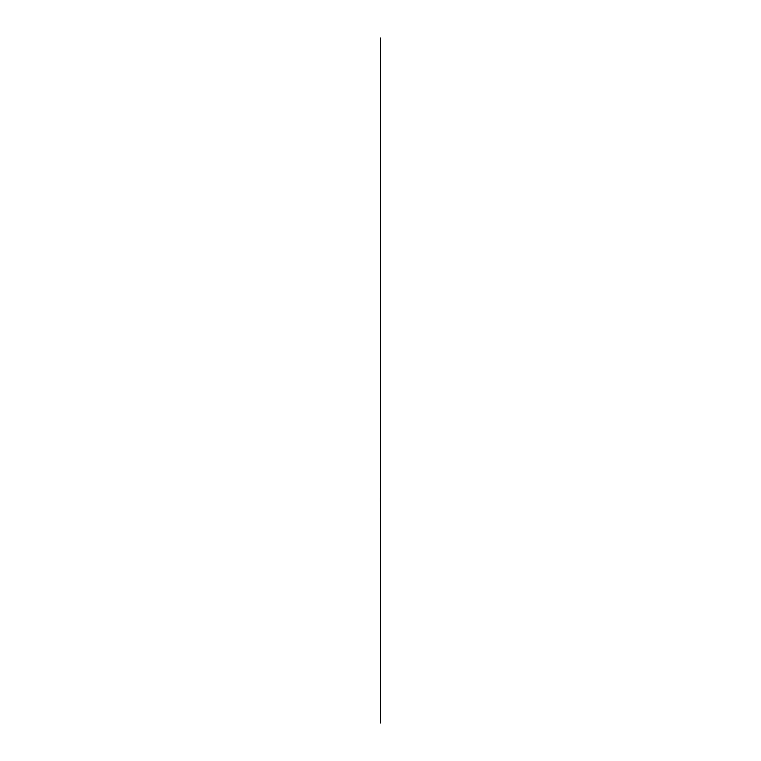 <?xml version="1.0" encoding="UTF-8"?>
<svg xmlns="http://www.w3.org/2000/svg" width="761" height="761" viewBox="0 0 761 761"><rect width="100%" height="100%" fill="white"/><g stroke="black" fill="none" stroke-linecap="round" stroke-linejoin="round"><path stroke-width="1.14" d="M380.462 497.856L380.462 501.442M380.414 497.808L380.414 501.489M380.538 497.523L380.557 495.249L380.462 497.523M380.443 504.048L380.538 501.775M380.414 501.718L380.557 504.048M380.5 38.05L380.5 722.95M380.5 501.841L380.5 501.157"/></g></svg>
